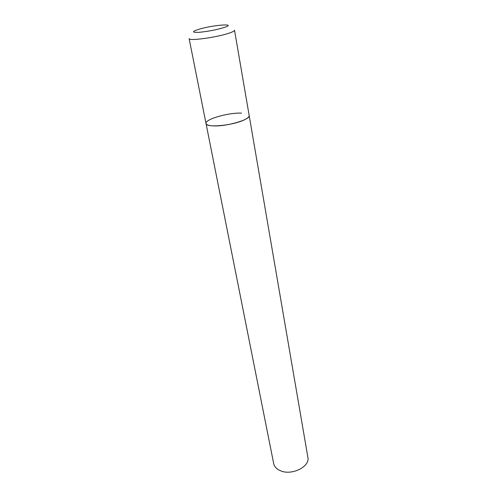 <?xml version="1.0" encoding="UTF-8"?>
<svg xmlns="http://www.w3.org/2000/svg" width="497" height="497" viewBox="0 0 497 497"><rect width="100%" height="100%" fill="white"/><g stroke="black" fill="none" stroke-linecap="round" stroke-linejoin="round"><path stroke-width="0.75" d="M244.077 119.97C247.636 118.305 249.332 116.82 249.171 115.521C250.929 119.553 226.129 126.754 213.008 125.878C208.697 125.648 206.367 124.865 206.025 123.523C205.801 128.015 232.509 125.617 244.077 119.97M206.025 123.523L273.692 463.595C274.369 466.658 276.549 469.013 280.24 470.647C291.466 475.989 310.29 466.683 307.867 457.259L234.516 30.199C234.578 30.938 232.695 31.938 228.868 33.218C216.381 37.505 188.462 41.239 189.127 38.611L206.025 123.523C204.553 119.361 228.384 112.49 241.561 113.111M223.675 27.664C238.883 22.905 212.269 24.956 198.204 29.491C191.817 31.646 192.028 32.591 198.843 32.33C207.411 31.547 215.686 29.994 223.675 27.664"/></g></svg>
